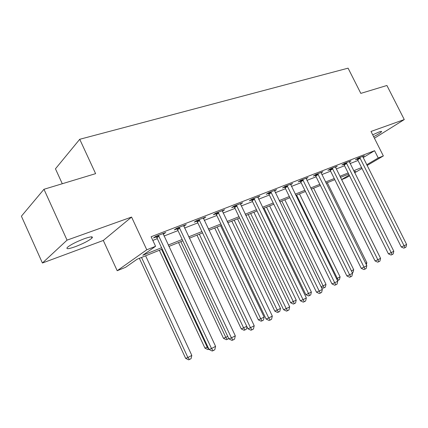 <?xml version="1.0" encoding="UTF-8"?>
<svg xmlns="http://www.w3.org/2000/svg" width="428" height="428" viewBox="0 0 428 428"><rect width="100%" height="100%" fill="white"/><g stroke="black" fill="none" stroke-linecap="round" stroke-linejoin="round"><path stroke-width="0.64" d="M75.258 246.705C83.267 243.607 88.847 240.729 91.993 238.075C93.432 236.251 90.87 236.47 84.305 238.722C76.248 241.815 70.593 244.709 67.33 247.411C65.875 249.299 68.517 249.064 75.258 246.705M373.649 136.687C378.068 134.381 380.701 132.717 381.546 131.701C381.819 131.203 381.006 131.289 379.122 131.958L372.702 134.804M162.223 249.123L137.142 259.213L125.554 267.329L117.192 270.721L146.783 249.797L155.578 246.309L142.813 255.243L161.57 247.726M103.303 240.456L131.578 217.06L67.052 240.135L43.972 189.283L21.4 216.199L42.42 263.017L103.303 240.456L117.192 270.721M62.279 183.74L55.458 168.809L79.731 139.287L348.082 68.164L360.82 93.384L386.912 85.488L404.267 119.562L371.012 131.455L383.349 155.942L367.069 165.508M349.558 175.796L346.193 177.77L341.624 179.626M67.052 240.135L42.42 263.017M374.425 138.228L404.267 119.562M363.121 157.622L374.57 150.699L151.121 236.743L155.578 246.309M152.828 240.408L157.338 238.653M163.994 236.058L178.005 230.601M184.543 228.054L197.811 222.886M204.236 220.383L216.798 215.493M223.111 213.032L235.02 208.393M241.226 205.975L252.52 201.577M258.624 199.197L269.346 195.024M275.348 192.686L285.53 188.716M291.436 186.415L301.109 182.649M306.924 180.386L316.121 176.801M321.84 174.576L330.587 171.168M336.221 168.974L344.551 165.727M350.093 163.566L358.022 160.479M362.73 156.728L364.372 155.733L358.027 158.183L355.443 159.756L357.171 159.088M349.334 161.928L351.03 160.891L344.46 163.426L341.892 165.005L343.684 164.315M335.45 167.316L337.216 166.23L330.405 168.862L327.853 170.446L329.71 169.723M321.064 172.901L322.894 171.767L315.832 174.496L313.301 176.079L315.222 175.336M306.143 178.701L308.037 177.508L300.707 180.338L298.198 181.927L300.199 181.151M290.649 184.719L292.618 183.468L285.005 186.41L282.528 187.994L284.599 187.191M274.557 190.974L276.6 189.657L268.693 192.712L266.243 194.301L268.399 193.467M257.833 197.479L259.951 196.094L251.728 199.271L249.315 200.855L251.557 199.988M240.429 204.247L242.633 202.786L234.073 206.093L231.703 207.676L234.036 206.778M222.314 211.298L224.609 209.752L215.685 213.203L213.363 214.781L215.792 213.84M203.428 218.628L205.82 217.012L196.522 220.607L194.253 222.18L196.784 221.201M183.73 226.257L186.234 224.588L176.529 228.338L174.319 229.9L176.962 228.878M163.164 234.223L165.786 232.49L155.653 236.406L153.508 237.963L156.268 236.893M131.578 217.06L146.783 249.797M374.57 150.699L378.229 157.975L383.349 155.942M43.972 189.283L95.615 173.65L79.731 139.287M354.325 172.056L355.62 171.296L354.229 171.853M348.702 174.078L340.41 177.411M334.803 179.669L326.088 183.179M320.39 185.468L311.231 189.155M305.442 191.487L295.807 195.361M289.927 197.731L279.789 201.813M273.808 204.215L263.129 208.516M257.051 210.961L245.8 215.487M239.616 217.975L227.75 222.753M221.463 225.283L208.944 230.318M202.546 232.896L189.331 238.214M182.815 240.836L168.851 246.453M341.592 179.557L349.2 175.073M362.018 168.477L354.689 172.778M366.7 164.764L378.229 157.975M168.204 245.067L182.178 239.471M188.695 236.861L201.914 231.564M208.318 228.996L220.843 223.978M227.134 221.458L239.001 216.702M245.191 214.219L256.447 209.709M262.53 207.275L273.214 202.995M279.195 200.593L289.339 196.532M295.229 194.173L304.864 190.31M310.658 187.988L319.823 184.318M325.526 182.034L334.241 178.54M339.853 176.288L348.151 172.966M353.678 170.751L361.574 167.583M203.343 218.205L203.525 218.59M183.714 225.561L183.992 226.155M163.325 233.437L163.608 234.046M360.253 158.194L357.664 159.767L401.266 246.972L404.08 245.768L359.755 157.515M406.6 244.425L405.969 247.127L404.963 247.668L404.08 245.768L406.6 244.425L362.66 156.397M357.664 159.767L356.947 158.841M404.963 247.668L403.834 248.149L401.266 246.972M379.438 256.04L340.506 177.374M346.76 163.426L344.187 164.999L388.399 253.831L391.203 252.638L346.252 162.736M393.814 251.247L393.177 253.997L392.128 254.558L391.203 252.638L393.814 251.247L349.259 161.575M344.187 164.999L343.449 164.052M392.128 254.558L391.005 255.035L388.399 253.831M332.781 168.846L330.223 170.424L375.062 260.941L377.86 259.759L332.262 168.145M380.567 258.314L379.914 261.117L378.828 261.701L377.86 259.759L380.567 258.314L335.381 166.936M330.223 170.424L329.458 169.445M378.828 261.701L377.71 262.166L375.062 260.941M318.282 174.464L315.746 176.047L361.232 268.313L364.014 267.147L317.758 173.752M366.823 265.649L366.159 268.5L365.036 269.105L364.014 267.147L366.823 265.649L320.989 172.5M315.746 176.047L314.955 175.041M365.036 269.105L363.918 269.57L361.232 268.313M365.678 263.327L366.833 262.717L327.292 182.692M366.833 262.717L366.363 264.718M351.399 270.892L353.694 269.672L313.622 188.197M353.694 269.672L353.068 272.352L352.314 272.754M296.583 195.05L337.312 278.35L340.089 276.879L299.472 193.889M336.536 278.676L337.312 278.35L338.345 280.196L337.457 280.565M340.089 276.879L339.452 279.607L338.345 280.196M303.243 180.295L300.734 181.879L346.878 275.969L349.644 274.813L302.708 179.567M352.56 273.257L351.886 276.167L350.719 276.793L349.644 274.813L352.56 273.257L306.063 178.267M300.734 181.879L299.91 180.841M350.719 276.793L349.606 277.248L346.878 275.969M281.822 200.989L323.113 285.872L325.997 284.347L284.818 199.785M321.064 286.723L323.113 285.872L324.199 287.734L323.188 288.151L321.332 287.274M325.997 284.347L325.35 287.124L324.199 287.734M287.632 186.346L285.144 187.935L331.968 283.914L334.717 282.78L287.081 185.608M337.751 281.164L337.061 284.128L335.846 284.775L334.717 282.78L337.751 281.164L290.569 184.259M285.144 187.935L284.294 186.865M335.846 284.775L334.744 285.225L331.968 283.914M271.411 192.637L268.955 194.221L316.479 292.174L319.202 291.056L270.849 191.878M322.354 289.376L321.647 292.399L320.39 293.073L319.202 291.056L322.354 289.376L274.471 190.481M268.955 194.221L268.072 193.114M320.39 293.073L319.299 293.517L316.479 292.174M254.548 199.175L252.129 200.759L300.365 300.766L303.061 299.67L253.97 198.405M306.341 297.92L305.624 301.002L304.313 301.708L303.061 299.67L306.341 297.92L257.736 196.95M252.129 200.759L251.204 199.614M304.313 301.708L303.233 302.141L300.365 300.766M237 205.975L234.619 207.559L283.593 309.706L286.257 308.636L236.411 205.189M289.676 306.812L288.943 309.958L287.579 310.691L286.257 308.636L289.676 306.812L240.333 203.674M234.619 207.559L233.656 206.371M287.579 310.691L286.509 311.119L283.593 309.706M218.724 213.064L216.391 214.637L266.12 319.026L268.752 317.977L218.125 212.261M272.31 316.078L271.561 319.288L270.138 320.053L268.752 317.977L272.31 316.078L222.207 210.683M216.391 214.637L215.386 213.406M270.138 320.053L269.084 320.465L266.12 319.026M264.044 208.147L305.897 294.699L311.381 292.089L269.629 205.9M266.526 207.147L309.53 295.55L308.529 295.957L305.897 294.699M311.381 292.089L310.723 294.913L309.53 295.55M248.208 214.519L290.644 302.773L296.219 300.119L253.879 212.234M250.658 213.535L294.309 303.655L293.319 304.057L290.644 302.773M296.219 300.119L295.55 302.997L294.309 303.655M231.778 221.132L274.819 311.151L280.479 308.454L237.535 218.815M234.191 220.158L277.258 310.161L278.51 312.076L277.531 312.467L274.819 311.151M280.479 308.454L279.794 311.386L278.51 312.076M214.712 228.001L258.368 319.86L264.13 317.116L220.564 225.642M217.092 227.043L260.78 318.887L262.096 320.818L261.128 321.203L258.368 319.86M264.13 317.116L263.429 320.107L262.096 320.818M196.982 235.133L241.274 328.907L246.758 326.318M199.32 234.191L243.644 327.966L245.025 329.913L244.072 330.288L241.274 328.907M246.972 326.773L246.416 329.169L245.025 329.913M199.678 220.447L197.399 222.014L247.903 328.736L250.492 327.72L199.063 219.628M254.205 325.74L253.44 329.02L251.958 329.817L250.492 327.72L254.205 325.74L203.321 217.98M197.399 222.014L196.34 220.736M251.958 329.817L250.92 330.218L247.903 328.736M178.54 242.553L223.48 338.323L227.728 336.397M180.83 241.633L225.813 337.408L227.263 339.377L226.326 339.736L223.48 338.323M228.729 338.527L227.263 339.377M179.808 228.145L177.588 229.708L228.894 338.869L231.43 337.89L179.182 227.311M235.309 335.82L234.528 339.174L232.982 340.003L231.43 337.89L235.309 335.82L183.623 225.593M177.588 229.708L176.475 228.375M232.982 340.003L231.96 340.394L228.894 338.869M159.35 250.278L204.959 348.13L207.853 346.921M161.586 249.38L207.238 347.247L208.768 349.227L207.853 349.58L204.959 348.13M159.066 236.186L156.91 237.738L209.035 349.457L211.518 348.515L158.419 235.336M215.573 346.348L214.776 349.778L213.155 350.644L211.518 348.515L215.573 346.348L163.063 233.544M156.91 237.738L155.76 236.363M213.155 350.644L212.16 351.019L209.035 349.457M139.362 258.319L185.65 358.348L187.876 357.503L191.814 355.417L145.611 255.805M141.534 257.447L187.876 357.503L189.486 359.499L188.593 359.836L185.65 358.348M191.814 355.417L191.059 358.664L189.486 359.499M359.905 157.681L357.316 159.253M346.402 162.902L343.834 164.48M332.417 168.311L329.86 169.895M317.913 173.923L315.377 175.507M302.869 179.744L300.354 181.328M287.247 185.784L284.764 187.373M271.02 192.06L268.565 193.649M254.146 198.587L251.728 200.176M236.588 205.381L234.212 206.965M218.307 212.449L215.974 214.032M199.25 219.821L196.971 221.394M179.369 227.509L177.155 229.076M158.617 235.539L156.466 237.091M91.993 238.075L91.432 236.839M381.546 131.701L381.385 131.38"/></g></svg>
